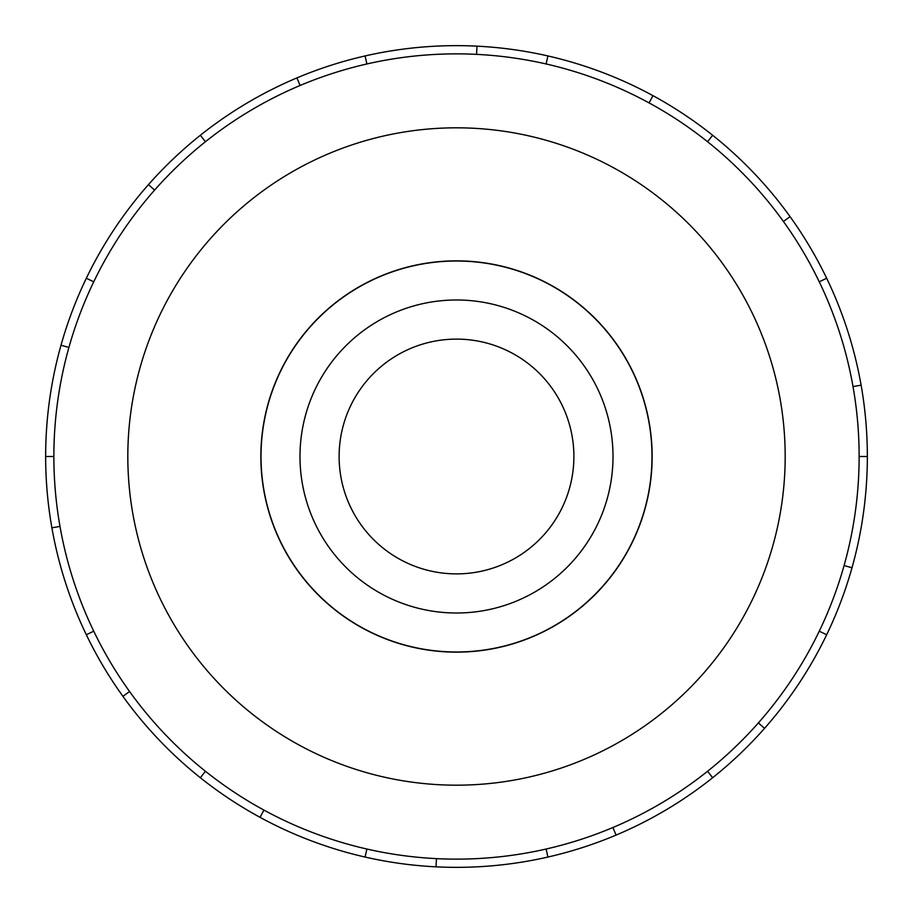 <?xml version="1.0" encoding="UTF-8"?>
<svg xmlns="http://www.w3.org/2000/svg" width="913" height="913" viewBox="0 0 913 913"><rect width="100%" height="100%" fill="white"/><g stroke="black" fill="none" stroke-linecap="round" stroke-linejoin="round"><path stroke-width="1.37" d="M261.015 456.5A195.485 195.485 0 0 0 456.5 651.985A195.485 195.485 0 0 0 651.985 456.5A195.485 195.485 0 0 0 456.5 261.015A195.485 195.485 0 0 0 261.015 456.5M339.111 456.5A117.389 117.389 0 0 0 456.5 573.889A117.389 117.389 0 0 0 573.889 456.5A117.389 117.389 0 0 0 456.5 339.111A117.389 117.389 0 0 0 339.111 456.5M613.011 456.5A156.511 156.511 0 0 1 456.5 613.011A156.511 156.511 0 0 1 299.989 456.5A156.511 156.511 0 0 1 456.5 299.989A156.511 156.511 0 0 1 613.011 456.5M260.856 456.5A195.644 195.644 0 0 0 456.5 652.144A195.644 195.644 0 0 0 652.144 456.5A195.644 195.644 0 0 0 456.5 260.856A195.644 195.644 0 0 0 260.856 456.5M859.133 456.5A402.633 402.633 0 0 0 456.5 53.867A402.633 402.633 0 0 0 53.867 456.5A402.633 402.633 0 0 0 456.5 859.133A402.633 402.633 0 0 0 859.133 456.5L867.35 456.5A410.85 410.85 0 0 1 826.664 634.763L819.258 631.191M785.18 456.5A328.68 328.68 0 0 0 456.5 127.82A328.68 328.68 0 0 0 127.82 456.5A328.68 328.68 0 0 0 456.5 785.18A328.68 328.68 0 0 0 785.18 456.5M59.984 526.413L51.893 527.84A410.85 410.85 0 0 1 826.664 278.237A410.85 410.85 0 0 1 867.35 456.5M68.92 347.454L61.011 345.228M86.336 278.237L93.742 281.809M45.65 456.5L53.867 456.5M154.617 190.087L148.454 184.643M200.335 135.284L205.459 141.709M300.103 85.48L296.908 77.913M365.074 55.955L366.9 63.967M476.575 54.369L476.974 46.164M547.926 55.955L546.1 63.967M649.063 102.895L652.989 95.682M712.665 135.284L707.541 141.709M783.411 221.471L790.087 216.666M826.664 278.237L819.258 281.809M853.016 386.587L861.107 385.16M844.08 565.546L851.989 567.772M758.383 722.913L764.546 728.357A410.85 410.85 0 0 1 712.665 777.716L707.541 771.291M826.664 634.763A410.85 410.85 0 0 1 764.546 728.357M612.897 827.52L616.092 835.087A410.85 410.85 0 0 1 547.926 857.045L546.1 849.033M712.665 777.716A410.85 410.85 0 0 1 616.092 835.087M436.425 858.631L436.026 866.836A410.85 410.85 0 0 1 365.074 857.045L366.9 849.033M547.926 857.045A410.85 410.85 0 0 1 436.026 866.836M263.937 810.105L260.011 817.318A410.85 410.85 0 0 1 200.335 777.716L205.459 771.291M365.074 857.045A410.85 410.85 0 0 1 260.011 817.318M129.589 691.529L122.913 696.334A410.85 410.85 0 0 1 86.336 634.763L93.742 631.191M200.335 777.716A410.85 410.85 0 0 1 122.913 696.334M86.336 634.763A410.85 410.85 0 0 1 51.893 527.84"/></g></svg>
